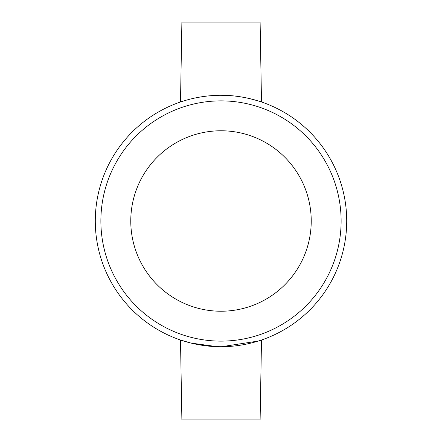 <?xml version="1.0" encoding="UTF-8"?>
<svg xmlns="http://www.w3.org/2000/svg" width="442" height="442" viewBox="0 0 442 442"><rect width="100%" height="100%" fill="white"/><g stroke="black" fill="none" stroke-linecap="round" stroke-linejoin="round"><path stroke-width="0.66" d="M260.714 101.732L261.504 101.997L260.111 22.1L181.889 22.1L180.496 101.997L181.286 101.732M217.005 95.356L212.652 95.566M205.453 96.257L198.574 97.306M187.364 99.875L183.546 100.997M181.314 101.721L180.496 101.997M258.437 341.003L261.504 340.003L260.111 419.9L181.889 419.9L180.496 340.003L191.016 343.08L217 346.644M221.58 346.71L258.299 341.047M261.504 340.003L260.714 340.268M346.71 221A125.71 125.71 0 0 1 221 346.71A125.71 125.71 0 0 1 95.29 221A125.71 125.71 0 0 1 221 95.29A125.71 125.71 0 0 1 346.71 221A125.71 125.71 0 0 0 221 95.29A125.71 125.71 0 0 0 95.29 221M130.771 221A90.229 90.229 0 0 1 221 130.771A90.229 90.229 0 0 1 311.229 221A90.229 90.229 0 0 1 221 311.229A90.229 90.229 0 0 1 130.771 221M221 346.71C199.193 346.942 180.076 339.876 180.496 340.003C180.082 339.881 199.237 346.948 221 346.71M221 95.29C242.763 95.058 261.935 102.124 261.504 101.997C261.929 102.119 242.746 95.052 221 95.29L228.763 95.533M258.288 100.947L249.443 98.549M243.52 97.323L236.542 96.257M341.125 221A120.125 120.125 0 0 1 221 341.125A120.125 120.125 0 0 1 100.875 221A120.125 120.125 0 0 1 221 100.875A120.125 120.125 0 0 1 341.125 221"/></g></svg>
